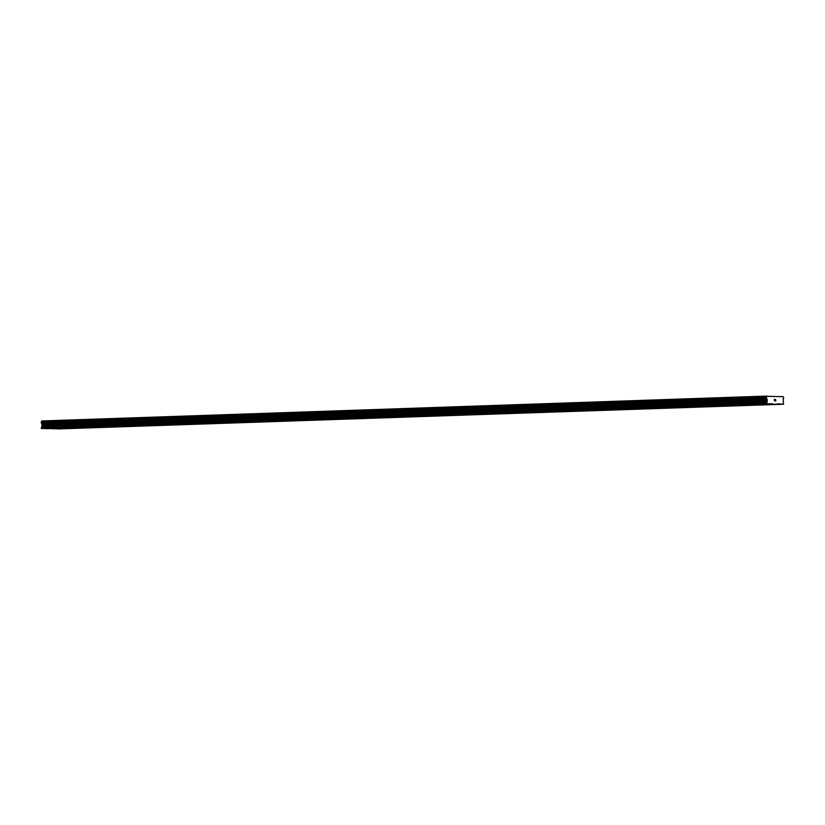 <?xml version="1.0" encoding="UTF-8"?>
<svg xmlns="http://www.w3.org/2000/svg" width="825" height="825" viewBox="0 0 825 825"><rect width="100%" height="100%" fill="white"/><g stroke="black" fill="none" stroke-linecap="round" stroke-linejoin="round"><path stroke-width="1.24" d="M63.938 428.505L66.247 428.505L63.938 428.505M90.059 427.618L92.379 427.608L90.059 427.618M116.191 426.721L118.511 426.721L116.191 426.721M142.323 425.834L144.643 425.834L142.323 425.834M168.455 424.947L170.775 424.947L168.455 424.947M194.587 424.05L196.907 424.05L194.587 424.05M220.708 423.163L223.028 423.163L220.708 423.163M246.84 422.276L249.16 422.276L246.84 422.276M272.972 421.389L275.292 421.379L272.972 421.389M299.104 420.492L301.424 420.492L299.104 420.492M325.236 419.605L327.556 419.605L325.236 419.605M351.368 418.718L353.677 418.708L351.368 418.718M377.489 417.821L379.809 417.821L377.489 417.821M403.621 416.934L405.941 416.934L403.621 416.934M429.753 416.048L432.073 416.048L429.753 416.048M455.885 415.15L458.205 415.15L455.885 415.15M482.017 414.263L484.327 414.263L482.017 414.263M508.138 413.377L510.458 413.377L508.138 413.377M534.27 412.49L536.59 412.479L534.27 412.49M560.402 411.593L562.722 411.593L560.402 411.593M586.534 410.706L588.854 410.706L586.534 410.706M612.666 409.819L614.986 409.808L612.666 409.819M638.787 408.922L641.107 408.922L638.787 408.922M664.919 408.035L667.239 408.035L664.919 408.035M691.051 407.148L693.371 407.148L691.051 407.148M717.183 406.251L719.503 406.251L717.183 406.251M743.315 405.364L745.635 405.364L743.315 405.364M769.436 404.477L771.757 404.477L769.436 404.477M53.903 428.299L56.224 428.299L53.903 428.299M80.035 427.412L82.345 427.412L80.035 427.412M106.157 426.525L108.477 426.525L106.157 426.525M132.289 425.628L134.609 425.628L132.289 425.628M158.421 424.741L160.741 424.741L158.421 424.741M184.553 423.854L186.873 423.854L184.553 423.854M210.684 422.967L212.994 422.957L210.684 422.967M236.806 422.07L239.126 422.07L236.806 422.07M262.938 421.183L265.258 421.183L262.938 421.183M289.07 420.296L291.39 420.286L289.07 420.296M315.202 419.399L317.522 419.399L315.202 419.399M341.333 418.512L343.654 418.512L341.333 418.512M367.455 417.625L369.775 417.625L367.455 417.625M393.587 416.728L395.907 416.728L393.587 416.728M419.719 415.841L422.039 415.841L419.719 415.841M445.851 414.954L448.171 414.954L445.851 414.954M471.983 414.067L474.303 414.057L471.983 414.067M498.114 413.17L500.424 413.17L498.114 413.17M524.236 412.283L526.556 412.283L524.236 412.283M550.368 411.397L552.688 411.386L550.368 411.397M576.5 410.499L578.82 410.499L576.5 410.499M602.632 409.613L604.952 409.613L602.632 409.613M628.763 408.726L631.073 408.726L628.763 408.726M654.885 407.828L657.205 407.828L654.885 407.828M681.017 406.942L683.337 406.942L681.017 406.942M707.149 406.055L709.469 406.055L707.149 406.055M733.281 405.168L735.601 405.157L733.281 405.168M759.413 404.271L761.733 404.271L759.413 404.271M774.397 399.475L774.407 400.084L774.397 399.475M774.407 400.187L774.417 400.806L774.407 400.187M774.881 399.382L774.335 399.372L774.881 399.382M774.902 400.909L774.335 399.372M775.634 400.28L775.345 400.816L775.624 400.28M775.345 400.816L775.861 400.826L775.345 400.816M775.861 400.929L775.222 400.919L775.613 399.496M772.561 403.724L766.652 403.889L767.178 401.393L42.065 426.092L41.343 428.247L47.314 428.701L772.561 403.724M767.178 401.393L766.92 399.135A0.969 0.588 -92 0 0 766.425 398.31L766.404 397.114A0.969 0.588 -92 0 0 766.848 396.32L783.142 396.65A0.969 0.588 -92 0 0 783.606 397.454L783.616 398.661A0.969 0.588 -92 0 0 783.152 399.465L783.554 404.229L777.635 403.817M766.982 396.072L41.745 421.018A0.969 0.588 -92 0 1 41.302 421.812L41.322 423.008A0.969 0.588 -92 0 1 41.817 423.833L42.065 426.092M52.532 428.526L58.451 428.928L783.554 404.229M777.789 404.116L52.676 428.804M766.848 396.32L41.745 421.018M766.93 399.187L41.828 423.875M767.26 399.95L42.158 424.648M766.446 403.559L41.343 428.247M766.652 403.889L41.539 428.588M766.868 396.258L41.766 420.956M766.404 397.114L41.302 421.812M766.353 397.227L41.25 421.915M766.373 398.197L41.26 422.895M766.425 398.31L41.322 423.008M766.92 399.135L41.817 423.833M767.147 399.517L42.034 424.215M767.281 400.96L42.168 425.659M766.538 402.466L41.436 427.164M766.435 402.899L41.332 427.597"/></g></svg>
